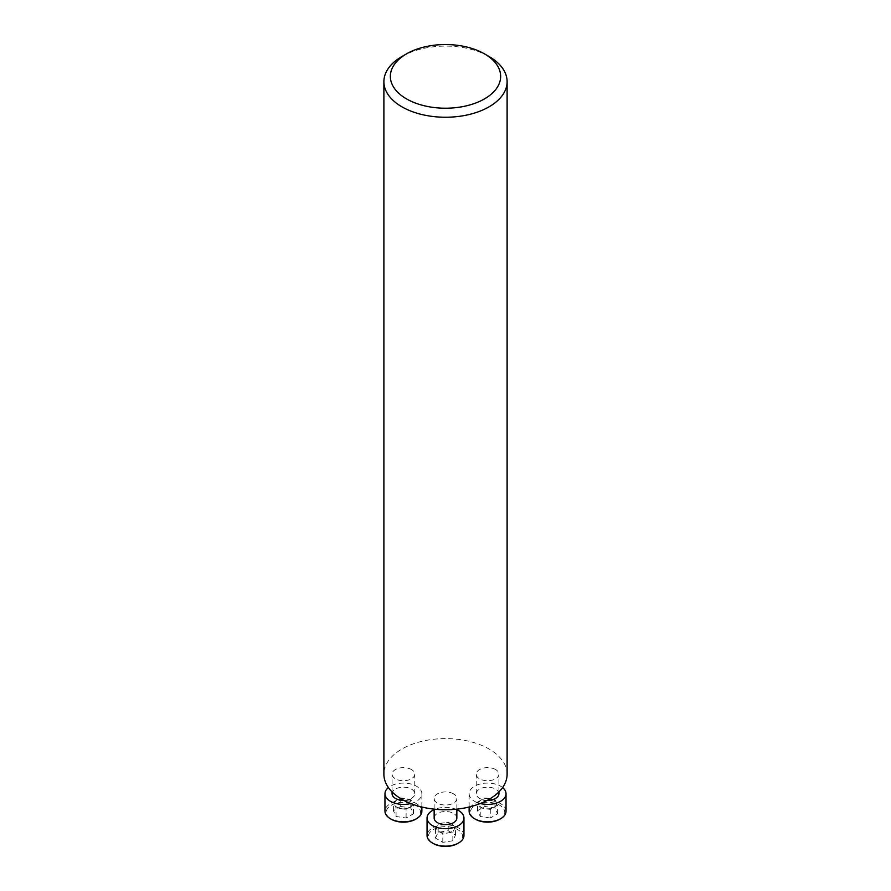 <?xml version="1.0" encoding="UTF-8"?>
<svg xmlns="http://www.w3.org/2000/svg" width="891" height="891" viewBox="0 0 891 891"><rect width="100%" height="100%" fill="white"/><g stroke="black" fill="none" stroke-linecap="round" stroke-linejoin="round"><path stroke-width="0.67" stroke-dasharray="4.46 3.34" d="M453.519 793.848A11.349 6.549 0 0 0 437.481 793.848A11.349 6.549 0 0 0 434.151 798.481A11.349 6.549 0 0 0 445.5 805.03A11.349 6.549 0 0 0 456.849 798.481A11.349 6.549 0 0 0 453.519 793.848M507.113 774.179A61.613 35.573 0 0 0 489.07 749.03A61.613 35.573 0 0 0 421.922 741.312A61.613 35.573 0 0 0 383.887 774.179M495.608 769.546A11.349 6.549 0 0 0 483.245 768.131A11.349 6.549 0 0 0 476.24 774.179A11.349 6.549 0 0 0 479.558 778.812A11.349 6.549 0 0 0 491.921 780.226A11.349 6.549 0 0 0 498.927 774.179A11.349 6.549 0 0 0 495.608 769.546M411.442 769.546A11.349 6.549 0 0 0 399.079 768.131A11.349 6.549 0 0 0 392.073 774.179A11.349 6.549 0 0 0 403.411 780.728A11.349 6.549 0 0 0 414.76 774.179A11.349 6.549 0 0 0 411.442 769.546M401.93 56.523A61.613 35.573 180 0 1 489.07 56.512M481.229 799.962A8.988 5.19 0 0 0 478.901 804.974A8.988 5.19 0 0 0 485.261 808.649A8.988 5.19 0 0 0 493.948 807.302A8.988 5.19 0 0 0 496.276 802.29A8.988 5.19 0 0 0 493.948 799.962A8.988 5.19 0 0 0 489.916 798.614A8.988 5.19 0 0 0 481.229 799.962L477.554 802.078L480.238 807.87L490.273 809.418L497.612 805.186L494.928 799.394L484.893 797.835L481.229 799.962M490.273 818.038L480.238 816.49L477.554 810.699L484.893 806.455L494.928 808.003L497.612 813.795L490.273 818.038L490.273 809.418M499.717 819.252A17.152 9.901 0 0 0 499.717 805.241A17.152 9.901 0 0 0 475.449 805.241A17.152 9.901 0 0 0 475.449 819.252M506.032 811.189A18.455 10.659 0 0 0 487.589 800.541A18.455 10.659 0 0 0 469.134 811.189M502.591 787.555A18.455 10.659 0 0 0 481.953 783.601A18.455 10.659 0 0 0 469.134 793.747A18.455 10.659 0 0 0 474.535 801.276A18.455 10.659 0 0 0 480.305 803.537M498.927 793.747A11.349 6.549 0 0 0 487.589 787.198A11.349 6.549 0 0 0 476.24 793.747A11.349 6.549 0 0 0 479.558 798.381A11.349 6.549 0 0 0 487.332 800.296M497.612 813.795L497.612 805.186M480.238 816.49L480.238 807.87M477.554 810.699L477.554 802.078M484.893 806.455L484.893 797.835M494.928 808.003L494.928 799.394M451.86 824.253A8.988 5.19 0 0 0 443.172 822.916A8.988 5.19 0 0 0 436.813 826.581A8.988 5.19 0 0 0 439.14 831.604A8.988 5.19 0 0 0 447.828 832.94A8.988 5.19 0 0 0 451.86 831.604A8.988 5.19 0 0 0 454.187 829.276A8.988 5.19 0 0 0 451.86 824.253L448.184 822.137L438.16 823.685L435.465 829.476L442.816 833.72L452.84 832.172L455.535 826.38L451.86 824.253M435.465 838.097L438.16 832.305L448.184 830.757L455.535 834.99L452.84 840.781L442.816 842.34L435.465 838.097L435.465 829.476M457.629 843.543A17.152 9.901 0 0 0 457.629 829.543A17.152 9.901 0 0 0 433.371 829.543A17.152 9.901 0 0 0 433.371 843.543M463.955 835.491A18.455 10.659 0 0 0 452.561 825.645A18.455 10.659 0 0 0 432.458 827.951A18.455 10.659 0 0 0 427.045 835.491M456.849 809.641A18.455 10.659 0 0 0 434.151 809.641M456.849 818.038A11.349 6.549 0 0 0 449.844 811.991A11.349 6.549 0 0 0 437.481 813.405A11.349 6.549 0 0 0 434.151 818.038M442.816 842.34L442.816 833.72M438.16 832.305L438.16 823.685M448.184 830.757L448.184 822.137M455.535 834.99L455.535 826.38M452.84 840.781L452.84 832.172M409.771 807.302A8.988 5.19 -0 0 0 412.099 802.29A8.988 5.19 -0 0 0 405.739 798.614A8.988 5.19 -0 0 0 397.052 799.962A8.988 5.19 -0 0 0 394.724 804.974A8.988 5.19 -0 0 0 397.052 807.302A8.988 5.19 -0 0 0 401.084 808.649A8.988 5.19 -0 0 0 409.771 807.302L413.446 805.186L410.762 799.394L400.727 797.835L393.388 802.078L396.072 807.87L406.107 809.418L409.771 807.302M400.727 806.455L410.762 808.003L413.446 813.795L406.107 818.038L396.072 816.49L393.388 810.699L400.727 806.455L400.727 797.835M415.551 819.252A17.152 9.901 -0 0 0 415.551 805.241A17.152 9.901 -0 0 0 391.283 805.241A17.152 9.901 -0 0 0 391.283 819.252M421.866 811.189A18.455 10.659 -0 0 0 416.465 803.66A18.455 10.659 -0 0 0 396.35 801.343A18.455 10.659 -0 0 0 384.968 811.189M410.695 803.537A18.455 10.659 -0 0 0 421.866 793.747A18.455 10.659 -0 0 0 416.465 786.207A18.455 10.659 -0 0 0 388.409 787.555M403.668 800.296A11.349 6.549 -0 0 0 414.76 793.747A11.349 6.549 -0 0 0 411.442 789.114A11.349 6.549 -0 0 0 399.079 787.689A11.349 6.549 -0 0 0 392.073 793.747M393.388 810.699L393.388 802.078M410.762 808.003L410.762 799.394M413.446 813.795L413.446 805.186M406.107 818.038L406.107 809.418M396.072 816.49L396.072 807.87M469.134 807.034L469.134 793.747M498.927 791.887L498.927 774.179M476.24 793.747L476.24 774.179M456.849 809.139L456.849 798.481M434.151 809.139L434.151 798.481M421.866 807.034L421.866 793.747M414.76 793.747L414.76 774.179M392.073 791.887L392.073 774.179"/><path stroke-width="1.34" d="M383.887 81.671L383.887 774.179A61.613 35.573 0 0 0 445.5 809.752A61.613 35.573 0 0 0 507.113 774.179L507.113 81.671A61.613 35.573 180 0 1 445.5 117.244A61.613 35.573 180 0 1 383.887 81.671A61.613 35.573 180 0 1 401.93 56.523L406.508 53.872A55.142 31.831 180 0 1 484.492 53.872L484.492 53.872A55.142 31.831 180 0 1 484.492 98.89A55.142 31.831 180 0 1 406.508 98.89A55.142 31.831 180 0 1 406.508 53.872M489.07 56.523L484.492 53.872L489.07 56.512A61.613 35.573 180 0 1 489.07 56.523A61.613 35.573 180 0 1 507.113 81.671M469.134 807.034L469.134 811.189A18.455 10.659 0 0 0 474.535 818.729L475.449 819.252A17.152 9.901 0 0 0 499.717 819.252L500.631 818.729A18.455 10.659 0 0 0 506.032 811.189L506.032 793.747A18.455 10.659 0 0 0 502.591 787.555M475.449 819.252L474.535 818.729A18.455 10.659 0 0 0 500.631 818.729M480.305 803.537A18.455 10.659 0 0 0 506.032 793.747M487.332 800.296A11.349 6.549 0 0 0 498.927 793.747L498.927 791.887M434.151 809.641A18.455 10.659 0 0 0 432.458 810.509A18.455 10.659 0 0 0 427.045 818.038L427.045 835.491A18.455 10.659 0 0 0 432.447 843.02L433.371 843.543A17.152 9.901 0 0 0 457.629 843.543L458.553 843.02A18.455 10.659 0 0 0 463.955 835.491L463.955 818.038A18.455 10.659 0 0 0 456.849 809.641M432.447 843.02A18.455 10.659 0 0 0 458.553 843.02M427.045 818.038A18.455 10.659 0 0 0 445.5 828.697A18.455 10.659 0 0 0 463.955 818.038M434.151 809.139L434.151 818.038A11.349 6.549 0 0 0 445.5 824.598A11.349 6.549 0 0 0 456.849 818.038L456.849 809.139M388.409 787.555A18.455 10.659 -0 0 0 384.968 793.747L384.968 811.189A18.455 10.659 -0 0 0 390.369 818.729L391.283 819.252A17.152 9.901 -0 0 0 415.551 819.252L416.465 818.729A18.455 10.659 -0 0 0 421.866 811.189L421.866 807.034M390.369 818.729A18.455 10.659 -0 0 0 416.465 818.729M384.968 793.747A18.455 10.659 -0 0 0 410.695 803.537M392.073 791.887L392.073 793.747A11.349 6.549 -0 0 0 403.668 800.296"/></g></svg>
